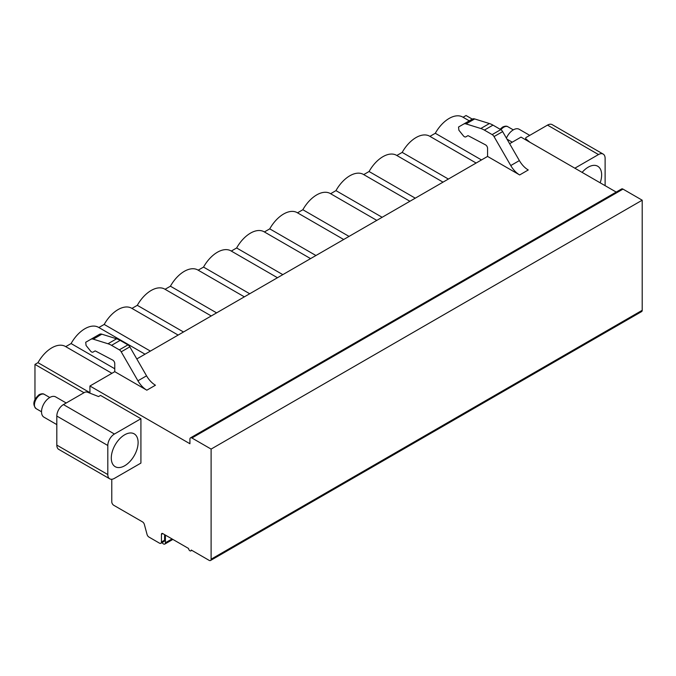 <?xml version="1.0" encoding="UTF-8"?>
<svg xmlns="http://www.w3.org/2000/svg" width="676" height="676" viewBox="0 0 676 676"><rect width="100%" height="100%" fill="white"/><g stroke="black" fill="none" stroke-linecap="round" stroke-linejoin="round"><path stroke-width="1.01" d="M111.777 479.267L111.777 501.845A2.805 1.622 -120 0 0 113.771 505.293L142.509 521.88A2.805 1.622 60 0 1 144.368 524.458L147.064 534.479A2.805 1.622 -120 0 0 148.931 537.057L159.46 543.141A2.805 1.622 -120 0 0 160.863 543.276A2.805 1.622 -120 0 0 161.446 541.991L161.446 534.344A1.876 1.082 60 0 1 161.834 533.491A1.876 1.082 60 0 1 162.772 533.584L188.596 548.49A1.876 1.082 -120 0 0 189.415 550.374A1.876 1.082 -120 0 0 190.86 550.881A1.876 1.082 -120 0 0 191.24 550.019L209.121 560.345A2.805 1.622 -120 0 0 210.532 560.48L641.617 311.594A2.805 1.622 -120 0 0 642.2 310.309L642.2 200.197L622.993 189.111A2.805 1.622 -120 0 0 621.59 188.976L190.505 437.862A2.805 1.622 -120 0 0 189.922 439.147L189.922 443.735L89.925 386.004L114.759 371.665L114.759 363.57A2.805 1.622 -120 0 0 112.689 360.08L95.569 351.064A1.403 0.811 -120 0 0 94.91 351.021L93.068 352.086A3 1.732 60 0 1 90.508 350.988L86.072 345.47L85.717 342.267L90.846 339.31A7.022 4.056 60 0 1 93.246 339.158L107.983 343.754A22.477 12.979 60 0 1 111.548 345.343L119.339 349.847A3.743 2.163 60 0 1 121.215 351.824L137.938 380.799A17.796 10.275 -120 0 0 146.836 390.187L155.446 385.219A17.796 10.275 -120 0 1 146.548 375.831L129.817 346.847A3.743 2.163 60 0 0 127.95 344.87L120.151 340.374A22.477 12.979 60 0 0 116.593 338.786L101.856 334.189A7.022 4.056 60 0 0 99.457 334.341L90.846 339.31M616.216 192.077L521.019 137.118L509.62 143.701M463.052 117.252L466.06 115.52L472.262 119.103A7.022 4.056 60 0 1 474.67 118.942L489.407 123.539A22.477 12.979 60 0 1 492.973 125.128L500.764 129.631A3.743 2.163 60 0 1 502.64 131.609L519.371 160.584A17.796 10.275 -120 0 0 528.26 169.972L519.658 174.949L487.573 156.426L136.805 358.939M506.992 139.155L512.247 142.188M525.683 139.805L525.683 138.276A2.341 1.352 0 0 1 526.367 137.321L547.509 125.111A9.363 5.408 -60 0 1 552.191 124.646L603.178 154.086A9.363 5.408 120 0 0 598.497 154.55L574.853 168.197M109.749 478.836L58.761 449.396A9.363 5.408 -60 0 1 56.818 445.112L107.805 474.552A9.363 5.408 120 0 0 109.749 478.836A9.363 5.408 120 0 0 114.43 478.371L140.921 463.085L140.921 418.731L114.43 434.026A9.363 5.408 120 0 0 107.805 445.492L56.818 416.053A9.363 5.408 -60 0 1 63.443 404.586L84.584 392.384A2.341 1.352 0 0 1 87.559 392.224L98.535 396.558L100.521 395.409L140.921 418.731M56.818 416.053L56.818 445.112M89.925 393.153L89.925 386.004M487.573 156.426L487.573 148.331A2.805 1.622 -120 0 0 485.503 144.841L468.392 135.817A1.403 0.811 -120 0 0 467.733 135.775L465.891 136.839A3 1.732 60 0 1 463.322 135.749L458.886 130.223L458.539 127.02L463.668 124.063A7.022 4.056 60 0 1 466.06 123.919L480.797 128.508A22.477 12.979 60 0 1 484.362 130.096L492.153 134.6A3.743 2.163 60 0 1 494.029 136.577L510.76 165.552A17.796 10.275 -120 0 0 519.658 174.949M603.178 154.086A9.363 5.408 120 0 1 605.113 158.378L605.113 185.672M600.17 182.816A18.962 10.951 120 0 0 601.64 174.907A18.962 10.951 120 0 0 597.711 166.228A18.962 10.951 120 0 0 582.12 172.397M525.683 138.276A2.341 1.352 0 0 0 526.089 139.036L529.866 142.23M107.805 474.552L107.805 445.492M138.107 442.535A18.962 10.951 -60 0 1 129.826 461.615A18.962 10.951 -60 0 1 115.207 466.693A18.962 10.951 -60 0 1 111.286 458.015A18.962 10.951 -60 0 1 119.559 438.927A18.962 10.951 -60 0 1 134.178 433.848A18.962 10.951 -60 0 1 138.107 442.535M84.001 392.714L34.966 364.406L34.966 399.246M210.532 560.48A2.805 1.622 -120 0 0 211.106 559.196L211.106 449.084L191.908 437.997A2.805 1.622 -120 0 0 190.505 437.862M34.966 364.406L37.974 362.666A27.158 15.683 -60 0 1 65.428 346.467L111.92 373.313M429.944 136.366L435.293 133.273A27.158 15.683 -60 0 1 462.747 117.075L469.254 120.835M396.829 155.48L402.186 152.396A27.158 15.683 -60 0 1 429.64 136.197L476.132 163.034M363.722 174.602L369.079 171.51A27.158 15.683 -60 0 1 396.525 155.311L443.017 182.148M330.615 193.716L335.964 190.624A27.158 15.683 -60 0 1 363.418 174.425L409.909 201.262M297.499 212.83L302.856 209.737A27.158 15.683 -60 0 1 330.31 193.539L376.802 220.384M264.392 231.944L269.749 228.86A27.158 15.683 -60 0 1 297.203 212.653L343.687 239.498M231.285 251.066L236.634 247.974A27.158 15.683 -60 0 1 264.088 231.775L310.58 258.612M198.169 270.18L203.527 267.088A27.158 15.683 -60 0 1 230.981 250.889L277.473 277.726M165.062 289.294L170.42 286.201A27.158 15.683 -60 0 1 197.874 270.003L244.357 296.849M131.955 308.408L137.304 305.315A27.158 15.683 -60 0 1 164.758 289.117L211.25 315.962M98.84 327.522L104.197 324.438A27.158 15.683 -60 0 1 131.651 308.239L178.143 335.076M65.733 346.644L71.09 343.552A27.158 15.683 -60 0 1 98.544 327.353L145.027 354.19M37.974 362.666L89.925 392.663M71.09 343.552L114.759 368.766M104.197 324.438L150.385 351.097M137.304 305.315L183.492 331.984M170.42 286.201L216.607 312.87M203.527 267.088L249.714 293.756M236.634 247.974L282.821 274.642M269.749 228.86L315.937 255.52M302.856 209.737L349.044 236.406M335.964 190.624L382.151 217.292M369.079 171.51L415.267 198.178M402.186 152.396L448.374 179.055M435.293 133.273L481.481 159.942M160.863 543.276L164.006 541.459A2.805 1.622 -120 0 0 164.589 540.175L164.589 534.632M642.2 200.197L211.106 449.084M114.759 371.665L146.836 390.187M93.068 352.086L94.919 351.013M472.27 119.094L463.668 124.063M467.733 135.775L465.891 136.839L467.733 135.775M165.417 535.113L165.417 542.769A2.805 1.622 60 0 1 164.834 544.053A2.805 1.622 60 0 1 162.105 542.566M506.417 138.157A11.703 6.76 -60 0 1 513.337 129.851A11.703 6.76 120 0 1 519.193 129.277L529.747 135.369M66.206 402.989L55.652 396.897A11.703 6.76 120 0 0 49.796 397.48A11.703 6.76 -60 0 0 42.149 407.789A11.703 6.76 -60 0 0 43.948 417.168L56.818 424.604M547.509 125.111L598.497 154.55M526.089 140.042L526.089 139.036M114.43 434.026L63.443 404.586M162.772 533.584L161.446 534.344M164.589 540.175L161.446 541.991M642.2 310.309L211.106 559.196M622.993 189.111L191.908 437.997M137.938 380.799L146.548 375.831M121.215 351.824L129.817 346.847M119.339 349.847L127.95 344.87M111.548 345.343L120.151 340.374M107.983 343.754L116.593 338.786M93.246 339.158L101.856 334.189M519.371 160.584L510.76 165.552M502.64 131.609L494.029 136.577M500.764 129.631L492.153 134.6M492.973 125.128L484.362 130.096M489.407 123.539L480.797 128.508M474.67 118.942L466.06 123.919M172.05 538.941L165.417 542.769M500.916 129.724A8.239 4.757 -60 0 1 503.797 127.181A8.239 4.757 -60 0 1 507.921 126.767C506.755 125.888 504.989 125.981 502.631 127.063L500.088 129.234M44.379 394.395C43.222 393.508 41.456 393.601 39.09 394.683C33.318 399.922 32.33 404.578 36.141 408.667A8.239 4.757 -60 0 1 34.882 402.059A8.239 4.757 -60 0 1 40.264 394.801A8.239 4.757 -60 0 1 44.379 394.395L49.762 397.496M191.79 550.34L190.86 550.881M164.834 544.053L172.87 539.414M513.304 129.876L507.921 126.767M36.141 408.667L41.523 411.769"/></g></svg>
